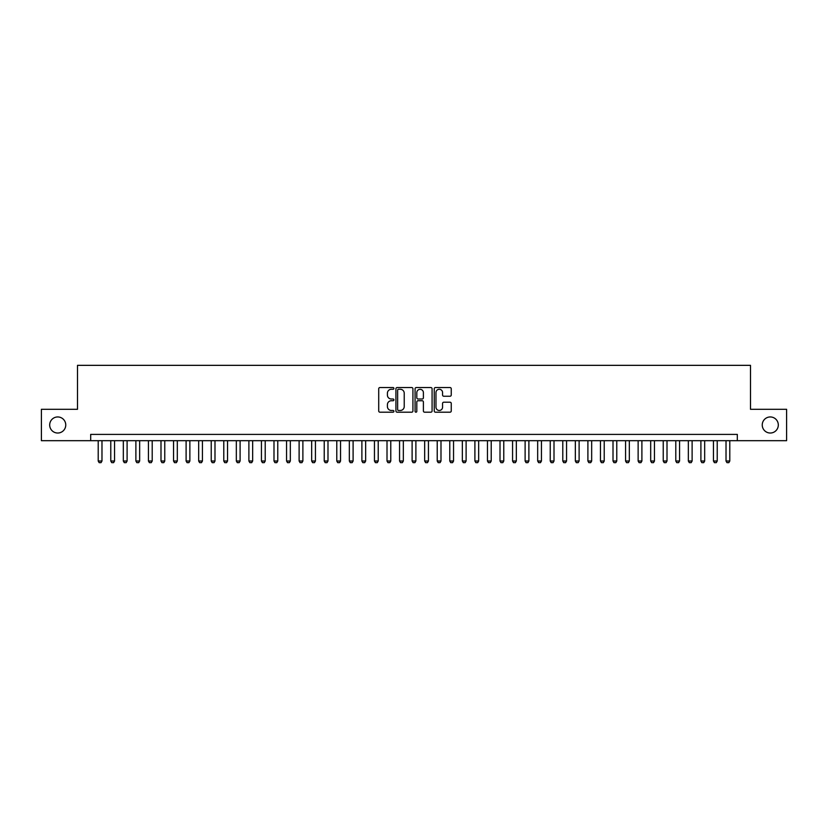 <?xml version="1.0" encoding="UTF-8"?>
<svg xmlns="http://www.w3.org/2000/svg" width="828" height="828" viewBox="0 0 828 828"><rect width="100%" height="100%" fill="white"/><g stroke="black" fill="none" stroke-linecap="round" stroke-linejoin="round"><path stroke-width="1.24" d="M393.911 388.415A0.859 0.859 0 0 0 393.052 387.545L379.948 387.545A1.232 1.232 0 0 0 378.717 388.787L378.717 410.967A1.232 1.232 0 0 0 379.948 412.199L393.052 412.199A0.859 0.859 0 0 0 393.911 411.34A0.859 0.859 0 0 0 393.052 410.471L391.354 410.471A3.943 3.943 0 0 1 387.411 406.527L387.411 404.685A3.943 3.943 0 0 1 391.354 400.742L393.052 400.742A0.859 0.859 0 0 0 393.911 399.872A0.859 0.859 0 0 0 393.052 399.013L391.354 399.013A3.943 3.943 0 0 1 387.411 395.07L387.411 393.217A3.943 3.943 0 0 1 391.354 389.274L393.052 389.274A0.859 0.859 0 0 0 393.911 388.415M762.246 424.981A8.032 8.032 0 0 0 770.278 433.023A8.032 8.032 0 0 0 778.31 424.981A8.032 8.032 0 0 0 770.278 416.95A8.032 8.032 0 0 0 762.246 424.981M49.69 424.981A8.032 8.032 0 0 0 57.722 433.023A8.032 8.032 0 0 0 65.754 424.981A8.032 8.032 0 0 0 57.722 416.95A8.032 8.032 0 0 0 49.69 424.981M450.018 396.239A1.232 1.232 0 0 0 451.25 395.008L451.25 388.787A1.232 1.232 0 0 0 450.018 387.545L435.476 387.545A1.232 1.232 0 0 0 434.245 388.787L434.245 410.967A1.232 1.232 0 0 0 435.476 412.199L450.018 412.199A1.232 1.232 0 0 0 451.25 410.967L451.25 403.453A1.232 1.232 0 0 0 450.018 402.211L443.798 402.211A1.232 1.232 0 0 0 442.566 403.453L442.566 407.179A3.302 3.302 0 0 1 439.264 410.471A3.302 3.302 0 0 1 435.973 407.179L435.973 392.575A3.302 3.302 0 0 1 439.264 389.274A3.302 3.302 0 0 1 442.566 392.575L442.566 395.008A1.232 1.232 0 0 0 443.798 396.239L450.018 396.239M90.687 440.682L41.4 440.682L41.4 409.291L77.501 409.291L77.501 365.345L750.499 365.345L750.499 409.291L786.6 409.291L786.6 440.682L737.313 440.682L737.313 434.4L90.687 434.4L90.687 440.682L737.313 440.682M412.924 388.787A1.232 1.232 0 0 0 411.692 387.545L397.15 387.545A1.232 1.232 0 0 0 395.919 388.787L395.919 410.967A1.232 1.232 0 0 0 397.15 412.199L411.692 412.199A1.232 1.232 0 0 0 412.924 410.967L412.924 388.787M416.308 387.545L430.85 387.545A1.232 1.232 0 0 1 432.081 388.787L432.081 410.967A1.232 1.232 0 0 1 430.85 412.199L424.629 412.199A1.232 1.232 0 0 1 423.398 410.967L423.398 401.973A1.232 1.232 0 0 0 422.166 400.742L418.036 400.742A1.232 1.232 0 0 0 416.805 401.973L416.805 411.34A0.859 0.859 0 0 1 415.946 412.199A0.859 0.859 0 0 1 415.076 411.34L415.076 388.787A1.232 1.232 0 0 1 416.308 387.545M398.506 389.274A0.859 0.859 0 0 0 397.637 390.133L397.637 409.612A0.859 0.859 0 0 0 398.506 410.471L400.286 410.471A3.943 3.943 0 0 0 404.23 406.527L404.23 393.217A3.943 3.943 0 0 0 400.286 389.274L398.506 389.274M423.398 392.638A3.302 3.302 0 0 0 420.096 389.336A3.302 3.302 0 0 0 416.805 392.638L416.805 397.782A1.232 1.232 0 0 0 418.036 399.013L422.166 399.013A1.232 1.232 0 0 0 423.398 397.782L423.398 392.638M98.211 440.682L98.211 461.02L101.979 461.02L101.979 440.682M101.979 461.02L101.037 462.655L99.153 462.655L98.211 461.02M110.776 440.682L110.776 461.02L114.543 461.02L114.543 440.682M114.543 461.02L113.602 462.655L111.718 462.655L110.776 461.02M123.331 440.682L123.331 461.02L127.098 461.02L127.098 440.682M127.098 461.02L126.156 462.655L124.272 462.655L123.331 461.02M135.885 440.682L135.885 461.02L139.653 461.02L139.653 440.682M139.653 461.02L138.711 462.655L136.827 462.655L135.885 461.02M148.44 440.682L148.44 461.02L152.207 461.02L152.207 440.682M152.207 461.02L151.265 462.655L149.382 462.655L148.44 461.02M160.994 440.682L160.994 461.02L164.762 461.02L164.762 440.682M164.762 461.02L163.82 462.655L161.936 462.655L160.994 461.02M173.549 440.682L173.549 461.02L177.316 461.02L177.316 440.682M177.316 461.02L176.374 462.655L174.491 462.655L173.549 461.02M186.103 440.682L186.103 461.02L189.871 461.02L189.871 440.682M189.871 461.02L188.929 462.655L187.045 462.655L186.103 461.02M198.668 440.682L198.668 461.02L202.436 461.02L202.436 440.682M202.436 461.02L201.494 462.655L199.61 462.655L198.668 461.02M211.223 440.682L211.223 461.02L214.99 461.02L214.99 440.682M214.99 461.02L214.048 462.655L212.165 462.655L211.223 461.02M223.777 440.682L223.777 461.02L227.545 461.02L227.545 440.682M227.545 461.02L226.603 462.655L224.719 462.655L223.777 461.02M236.332 440.682L236.332 461.02L240.099 461.02L240.099 440.682M240.099 461.02L239.157 462.655L237.274 462.655L236.332 461.02M248.886 440.682L248.886 461.02L252.654 461.02L252.654 440.682M252.654 461.02L251.712 462.655L249.828 462.655L248.886 461.02M261.441 440.682L261.441 461.02L265.208 461.02L265.208 440.682M265.208 461.02L264.267 462.655L262.383 462.655L261.441 461.02M273.996 440.682L273.996 461.02L277.763 461.02L277.763 440.682M277.763 461.02L276.821 462.655L274.937 462.655L273.996 461.02M286.56 440.682L286.56 461.02L290.328 461.02L290.328 440.682M290.328 461.02L289.386 462.655L287.502 462.655L286.56 461.02M299.115 440.682L299.115 461.02L302.882 461.02L302.882 440.682M302.882 461.02L301.941 462.655L300.057 462.655L299.115 461.02M311.67 440.682L311.67 461.02L315.437 461.02L315.437 440.682M315.437 461.02L314.495 462.655L312.611 462.655L311.67 461.02M324.224 440.682L324.224 461.02L327.991 461.02L327.991 440.682M327.991 461.02L327.05 462.655L325.166 462.655L324.224 461.02M336.779 440.682L336.779 461.02L340.546 461.02L340.546 440.682M340.546 461.02L339.604 462.655L337.72 462.655L336.779 461.02M349.333 440.682L349.333 461.02L353.101 461.02L353.101 440.682M353.101 461.02L352.159 462.655L350.275 462.655L349.333 461.02M361.888 440.682L361.888 461.02L365.655 461.02L365.655 440.682M365.655 461.02L364.713 462.655L362.83 462.655L361.888 461.02M374.453 440.682L374.453 461.02L378.22 461.02L378.22 440.682M378.22 461.02L377.278 462.655L375.394 462.655L374.453 461.02M387.007 440.682L387.007 461.02L390.775 461.02L390.775 440.682M390.775 461.02L389.833 462.655L387.949 462.655L387.007 461.02M399.562 440.682L399.562 461.02L403.329 461.02L403.329 440.682M403.329 461.02L402.387 462.655L400.504 462.655L399.562 461.02M412.116 440.682L412.116 461.02L415.884 461.02L415.884 440.682M415.884 461.02L414.942 462.655L413.058 462.655L412.116 461.02M424.671 440.682L424.671 461.02L428.438 461.02L428.438 440.682M428.438 461.02L427.496 462.655L425.613 462.655L424.671 461.02M437.225 440.682L437.225 461.02L440.993 461.02L440.993 440.682M440.993 461.02L440.051 462.655L438.167 462.655L437.225 461.02M449.78 440.682L449.78 461.02L453.547 461.02L453.547 440.682M453.547 461.02L452.605 462.655L450.722 462.655L449.78 461.02M462.345 440.682L462.345 461.02L466.112 461.02L466.112 440.682M466.112 461.02L465.17 462.655L463.287 462.655L462.345 461.02M474.899 440.682L474.899 461.02L478.667 461.02L478.667 440.682M478.667 461.02L477.725 462.655L475.841 462.655L474.899 461.02M487.454 440.682L487.454 461.02L491.221 461.02L491.221 440.682M491.221 461.02L490.279 462.655L488.396 462.655L487.454 461.02M500.008 440.682L500.008 461.02L503.776 461.02L503.776 440.682M503.776 461.02L502.834 462.655L500.95 462.655L500.008 461.02M512.563 440.682L512.563 461.02L516.33 461.02L516.33 440.682M516.33 461.02L515.389 462.655L513.505 462.655L512.563 461.02M525.118 440.682L525.118 461.02L528.885 461.02L528.885 440.682M528.885 461.02L527.943 462.655L526.059 462.655L525.118 461.02M537.672 440.682L537.672 461.02L541.44 461.02L541.44 440.682M541.44 461.02L540.498 462.655L538.614 462.655L537.672 461.02M550.237 440.682L550.237 461.02L554.004 461.02L554.004 440.682M554.004 461.02L553.063 462.655L551.179 462.655L550.237 461.02M562.792 440.682L562.792 461.02L566.559 461.02L566.559 440.682M566.559 461.02L565.617 462.655L563.733 462.655L562.792 461.02M575.346 440.682L575.346 461.02L579.114 461.02L579.114 440.682M579.114 461.02L578.172 462.655L576.288 462.655L575.346 461.02M587.901 440.682L587.901 461.02L591.668 461.02L591.668 440.682M591.668 461.02L590.726 462.655L588.843 462.655L587.901 461.02M600.455 440.682L600.455 461.02L604.223 461.02L604.223 440.682M604.223 461.02L603.281 462.655L601.397 462.655L600.455 461.02M613.01 440.682L613.01 461.02L616.777 461.02L616.777 440.682M616.777 461.02L615.835 462.655L613.952 462.655L613.01 461.02M625.564 440.682L625.564 461.02L629.332 461.02L629.332 440.682M629.332 461.02L628.39 462.655L626.506 462.655L625.564 461.02M638.129 440.682L638.129 461.02L641.897 461.02L641.897 440.682M641.897 461.02L640.955 462.655L639.071 462.655L638.129 461.02M650.684 440.682L650.684 461.02L654.451 461.02L654.451 440.682M654.451 461.02L653.509 462.655L651.626 462.655L650.684 461.02M663.238 440.682L663.238 461.02L667.006 461.02L667.006 440.682M667.006 461.02L666.064 462.655L664.18 462.655L663.238 461.02M675.793 440.682L675.793 461.02L679.56 461.02L679.56 440.682M679.56 461.02L678.618 462.655L676.735 462.655L675.793 461.02M688.347 440.682L688.347 461.02L692.115 461.02L692.115 440.682M692.115 461.02L691.173 462.655L689.289 462.655L688.347 461.02M700.902 440.682L700.902 461.02L704.669 461.02L704.669 440.682M704.669 461.02L703.728 462.655L701.844 462.655L700.902 461.02M713.457 440.682L713.457 461.02L717.224 461.02L717.224 440.682M717.224 461.02L716.282 462.655L714.398 462.655L713.457 461.02M726.021 440.682L726.021 461.02L729.789 461.02L729.789 440.682M729.789 461.02L728.847 462.655L726.963 462.655L726.021 461.02"/></g></svg>
